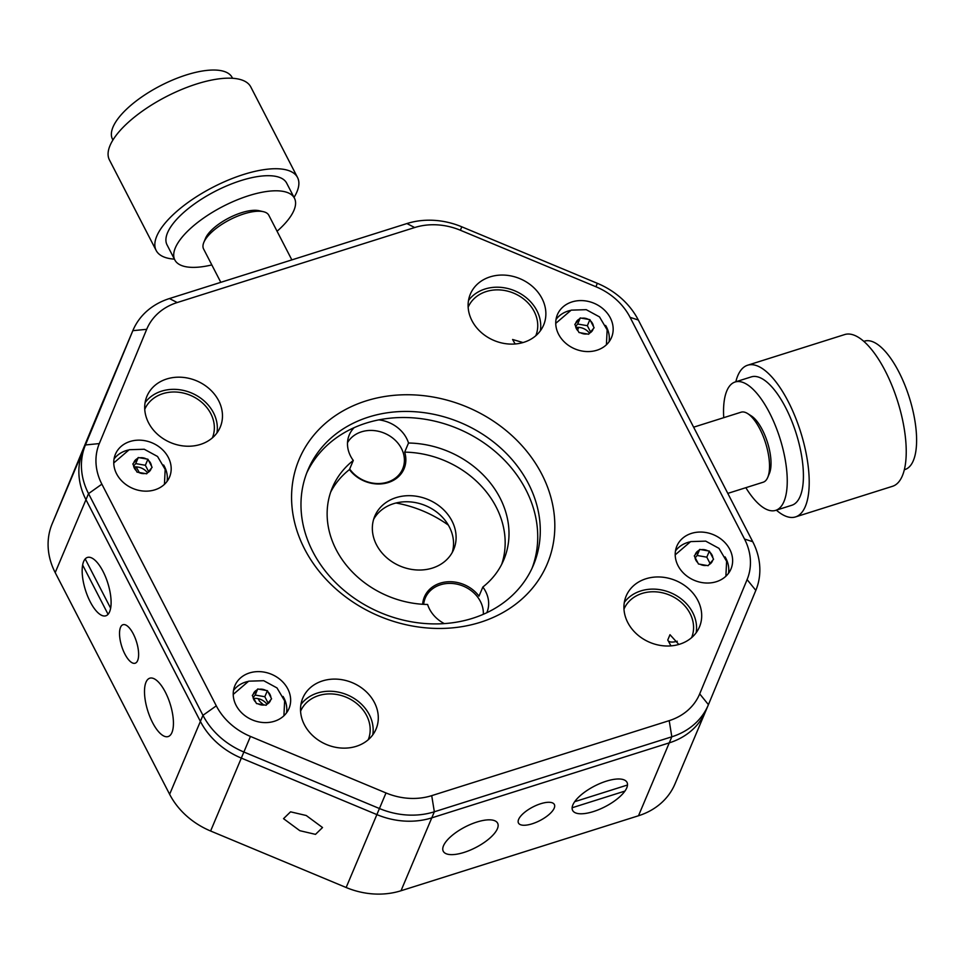 <?xml version="1.0" encoding="UTF-8"?>
<svg xmlns="http://www.w3.org/2000/svg" width="964" height="964" viewBox="0 0 964 964"><rect width="100%" height="100%" fill="white"/><g stroke="black" fill="none" stroke-linecap="round" stroke-linejoin="round"><path stroke-width="1.45" d="M678.825 644.458L669.992 634.71L667.763 640L670.956 645.88M668.028 640.578A15.291 5.796 152.7 0 0 677.282 641.253M691.622 637.638A36.716 30.932 22.9 0 0 681.536 602.596A36.716 30.932 22.9 0 0 642.096 593.438A36.716 30.932 22.9 0 0 623.973 609.091M540.647 803.747A20.196 7.652 152.7 0 0 518.475 823.039A20.196 7.652 152.7 0 0 532.188 823.798A20.196 7.652 152.7 0 0 554.36 804.506A20.196 7.652 152.7 0 0 540.647 803.747M464.046 852.417A30.595 11.592 -27.3 0 1 443.271 851.272A30.595 11.592 -27.3 0 1 476.867 822.051A30.595 11.592 -27.3 0 1 497.641 823.208A30.595 11.592 -27.3 0 1 464.046 852.417M593.402 811.567A30.595 11.592 -27.3 0 1 572.628 810.411A30.595 11.592 -27.3 0 1 606.223 781.202A30.595 11.592 -27.3 0 1 626.998 782.346A30.595 11.592 -27.3 0 1 593.402 811.567M306.239 815.508L290.55 811.833L283.524 818.665L299.828 830.691L315.505 834.366L322.53 827.534L306.239 815.508M368.224 739.762A36.716 30.932 22.9 0 0 358.138 704.72A36.716 30.932 22.9 0 0 318.698 695.574A36.716 30.932 22.9 0 0 300.575 711.215M133.309 633.938A20.196 7.736 -107.5 0 0 122.994 624.708A20.196 7.736 -107.5 0 0 124.85 653.99A20.196 7.736 -107.5 0 0 135.165 663.22A20.196 7.736 -107.5 0 0 133.309 633.938M90.218 601.801A30.595 11.713 72.5 0 1 87.423 557.445A30.595 11.713 72.5 0 1 103.04 571.435A30.595 11.713 72.5 0 1 105.847 615.791A30.595 11.713 72.5 0 1 90.218 601.801M152.553 722.566A30.595 11.713 72.5 0 1 149.745 678.21A30.595 11.713 72.5 0 1 165.374 692.188A30.595 11.713 72.5 0 1 168.17 736.556A30.595 11.713 72.5 0 1 152.553 722.566M92.062 428.161L87.579 439.03M136.117 466.913L138.876 471.745M212.393 437.861A36.716 30.932 22.9 0 0 202.32 402.819A36.716 30.932 22.9 0 0 162.88 393.661A36.716 30.932 22.9 0 0 144.757 409.314M522.994 342.545L512.607 339.485L515.125 343.979M535.791 335.737A36.716 30.932 22.9 0 0 525.717 300.696A36.716 30.932 22.9 0 0 486.278 291.538A36.716 30.932 22.9 0 0 468.155 307.179M99.762 409.049A73.421 61.853 22.9 0 0 99.629 409.351A73.421 61.853 22.9 0 0 99.509 409.64L52.116 523.922A73.421 61.853 22.9 0 0 55.201 572.604L169.628 794.288A73.421 61.853 22.9 0 0 210.61 831.004L346.148 887.507A73.421 61.853 22.9 0 0 401.012 890.748L638.493 815.761A73.421 61.853 22.9 0 0 674.981 783.925A73.421 61.853 22.9 0 0 675.101 783.636M101.871 484.157L88.531 493.628L85.965 499.701A73.421 61.853 -157.1 0 1 82.88 451.032L130.273 336.749A73.421 61.853 -157.1 0 1 130.393 336.448A73.421 61.853 22.9 0 0 130.273 336.749L82.88 451.032A73.421 61.853 22.9 0 0 85.965 499.701L200.392 721.397A73.421 61.853 22.9 0 0 241.374 758.114L376.912 814.616A73.421 61.853 22.9 0 0 431.776 817.858L669.257 742.87A73.421 61.853 22.9 0 0 705.744 711.034A73.421 61.853 22.9 0 0 705.865 710.733A73.421 61.853 -157.1 0 1 705.744 711.034A73.421 61.853 -157.1 0 1 669.257 742.87L671.824 736.797L434.342 811.784A73.421 61.853 -157.1 0 1 379.479 808.543L243.94 752.041A73.421 61.853 -157.1 0 1 202.958 715.324L88.531 493.628A73.421 61.853 -157.1 0 1 85.435 444.958L132.839 330.676A73.421 61.853 -157.1 0 1 132.96 330.375A73.421 61.853 -157.1 0 1 169.447 298.551L406.916 223.552A73.421 61.853 -157.1 0 1 461.78 226.805L597.331 283.308A73.421 61.853 -157.1 0 1 638.313 320.012L752.739 541.708A73.421 61.853 -157.1 0 1 755.824 590.39L708.432 704.66A73.421 61.853 -157.1 0 1 708.299 704.961A73.421 61.853 -157.1 0 1 671.824 736.797L669.197 720.65A61.19 51.55 22.9 0 0 699.695 693.875L747.1 579.605A61.19 51.55 22.9 0 0 744.521 539.045L630.095 317.349A61.19 51.55 22.9 0 0 595.945 286.754L460.394 230.251A61.19 51.55 22.9 0 0 414.677 227.54L177.207 302.539A61.19 51.55 22.9 0 0 146.697 329.314L99.304 443.585A61.19 51.55 22.9 0 0 101.871 484.157L216.298 705.841A61.19 51.55 22.9 0 0 250.447 736.436L385.998 792.95A61.19 51.55 22.9 0 0 431.715 795.649L669.197 720.65M98.473 412.978L102.943 402.096M589.462 333.255A12.544 10.568 22.9 0 0 576.364 327.423M147.492 472.83A12.544 10.568 22.9 0 0 134.394 466.998M266.956 704.286A12.544 10.568 22.9 0 0 253.857 698.454M452.237 552.48A42.838 36.078 22.9 0 0 438.186 513.258A42.838 36.078 22.9 0 0 393.481 503.714A42.838 36.078 22.9 0 0 373.646 519.307M396.047 497.641A42.838 36.078 22.9 0 0 374.767 516.198A42.838 36.078 22.9 0 0 386.239 557.276A42.838 36.078 22.9 0 0 432.402 568.073A42.838 36.078 22.9 0 0 453.683 549.516A42.838 36.078 22.9 0 0 442.211 508.438A42.838 36.078 22.9 0 0 396.047 497.641M483.338 614.297A30.595 25.775 22.9 0 0 440.452 584.787A30.595 25.775 22.9 0 0 425.257 598.054L422.654 604.223A31.812 26.799 -157.1 0 1 424.389 596.969A31.812 26.799 -157.1 0 1 440.199 583.172A31.812 26.799 -157.1 0 1 479 596.138L482.856 587.028A93.002 78.349 22.9 0 0 503.75 559.915A93.002 78.349 22.9 0 0 408.519 443.018L404.675 452.128A31.812 26.799 -157.1 0 1 404.061 468.745A31.812 26.799 -157.1 0 1 388.251 482.542A31.812 26.799 -157.1 0 1 349.438 469.576L353.294 460.455A93.002 78.349 22.9 0 0 332.387 487.579A93.002 78.349 22.9 0 0 427.618 604.476A31.812 26.799 22.9 0 0 444.308 623.6M423.762 601.596A31.812 26.799 22.9 0 0 422.81 602.741M354.125 427.667A31.812 26.799 22.9 0 0 349.281 434.897A31.812 26.799 22.9 0 0 353.294 460.455M408.519 443.018A31.812 26.799 22.9 0 0 378.816 419.87M401.024 473.902A31.812 26.799 22.9 0 0 401.181 472.42M486.808 612.718A31.812 26.799 22.9 0 0 486.856 612.598A31.812 26.799 22.9 0 0 482.856 587.028M501.666 564.398A93.002 78.349 22.9 0 0 404.675 452.128M349.438 469.576A93.002 78.349 22.9 0 0 330.628 492.206M395.999 503.003A110.137 92.785 -157.1 0 1 448.32 525.091M263.401 704.768A189.679 159.795 -157.1 0 1 259.449 701.117L258.183 698.671M863.792 341.364L864.491 341.148A67.311 25.775 72.5 0 1 901.509 377.334A67.311 25.775 72.5 0 1 915.8 451.514A67.311 25.775 72.5 0 1 905.027 469.504L904.34 469.733M735.821 381.78A79.542 30.462 72.5 0 1 747.618 365.223A79.542 30.462 72.5 0 1 791.372 407.989A79.542 30.462 72.5 0 1 808.254 495.653A79.542 30.462 72.5 0 1 795.517 516.921A79.542 30.462 72.5 0 1 776.357 510.137M747.618 365.223L844.633 334.58A79.542 30.462 72.5 0 1 888.386 377.358A79.542 30.462 72.5 0 1 905.28 465.01A79.542 30.462 72.5 0 1 892.544 486.29L795.517 516.921M723.735 417.677A67.311 25.775 72.5 0 1 724.35 400A67.311 25.775 72.5 0 1 735.122 381.997A67.311 25.775 72.5 0 1 772.152 418.183A67.311 25.775 72.5 0 1 786.443 492.363A67.311 25.775 72.5 0 1 775.659 510.366A67.311 25.775 72.5 0 1 745.847 487.688M735.122 381.997L751.293 376.888A67.311 25.775 72.5 0 1 788.323 413.086A67.311 25.775 72.5 0 1 802.614 487.254A67.311 25.775 72.5 0 1 791.83 505.257L775.659 510.366M727.796 493.387L763.223 482.205A36.716 14.062 -107.5 0 0 767.778 477.301A36.716 14.062 -107.5 0 0 765.573 442.97A36.716 14.062 -107.5 0 0 747.654 413.58A36.716 14.062 -107.5 0 0 746.642 413.002A36.716 14.062 -107.5 0 0 741.111 412.194L693.622 427.185M747.654 413.58L751.342 415.93A33.041 12.652 72.5 0 1 767.465 442.368A33.041 12.652 72.5 0 1 769.453 473.276L767.778 477.301M203.826 242.41L205.501 238.361A33.041 12.52 -27.3 0 1 249.857 210.706A33.041 12.52 -27.3 0 1 259.075 210.706L263.353 211.682A36.716 13.918 152.7 0 0 253.11 211.682A36.716 13.918 152.7 0 0 203.826 242.41A36.716 13.918 152.7 0 0 203.573 248.941L220.804 282.332M291.851 259.894L268.823 215.273A36.716 13.918 152.7 0 0 263.353 211.682M112.921 140.009L112.499 139.202A67.311 25.51 -27.3 0 1 178.858 77.53A67.311 25.51 -27.3 0 1 232.119 77.457L232.541 78.277M174.412 259.135A79.542 30.149 -27.3 0 1 156.168 250.471A79.542 30.149 -27.3 0 1 234.589 177.593A79.542 30.149 -27.3 0 1 297.539 177.509A79.542 30.149 -27.3 0 1 294.032 197.403M156.168 250.471L109.414 159.904A79.542 30.149 -27.3 0 1 187.847 87.025A79.542 30.149 -27.3 0 1 250.785 86.941L297.539 177.509M211.827 264.919A67.311 25.51 -27.3 0 1 174.833 259.955A67.311 25.51 -27.3 0 1 241.193 198.295A67.311 25.51 -27.3 0 1 294.454 198.21A67.311 25.51 -27.3 0 1 277.066 231.252M174.833 259.955L167.037 244.856A67.311 25.51 -27.3 0 1 233.396 183.196A67.311 25.51 -27.3 0 1 286.657 183.124L294.454 198.21M233.505 690.477A29.366 24.739 -157.1 0 1 245.627 682.066A29.366 24.739 -157.1 0 1 247.664 681.512M274.403 721.265A29.366 24.739 -157.1 0 1 242.747 713.854A29.366 24.739 -157.1 0 1 234.879 685.693A29.366 24.739 -157.1 0 1 249.471 672.956A29.366 24.739 -157.1 0 1 281.127 680.367A29.366 24.739 -157.1 0 1 288.995 708.528A29.366 24.739 -157.1 0 1 274.403 721.265M114.041 459.021A29.366 24.739 -157.1 0 1 126.164 450.61A29.366 24.739 -157.1 0 1 128.188 450.055M154.939 489.808A29.366 24.739 -157.1 0 1 123.284 482.398A29.366 24.739 -157.1 0 1 115.415 454.237A29.366 24.739 -157.1 0 1 130.007 441.5A29.366 24.739 -157.1 0 1 161.663 448.911A29.366 24.739 -157.1 0 1 169.531 477.072A29.366 24.739 -157.1 0 1 154.939 489.808M675.487 550.902A29.366 24.739 -157.1 0 1 687.609 542.503A29.366 24.739 -157.1 0 1 689.634 541.937M716.385 581.69A29.366 24.739 -157.1 0 1 684.729 574.279A29.366 24.739 -157.1 0 1 676.861 546.118A29.366 24.739 -157.1 0 1 691.453 533.393A29.366 24.739 -157.1 0 1 723.108 540.804A29.366 24.739 -157.1 0 1 730.977 568.965A29.366 24.739 -157.1 0 1 716.385 581.69M556.023 319.446A29.366 24.739 -157.1 0 1 568.145 311.035A29.366 24.739 -157.1 0 1 570.17 310.48M596.921 350.233A29.366 24.739 -157.1 0 1 565.266 342.823A29.366 24.739 -157.1 0 1 557.397 314.662A29.366 24.739 -157.1 0 1 571.989 301.925A29.366 24.739 -157.1 0 1 603.645 309.336A29.366 24.739 -157.1 0 1 611.513 337.496A29.366 24.739 -157.1 0 1 596.921 350.233M480.337 622.298A134.611 113.403 -157.1 0 1 304.612 549.046A134.611 113.403 -157.1 0 1 366.067 400.904A134.611 113.403 -157.1 0 1 541.78 474.155A134.611 113.403 -157.1 0 1 480.337 622.298M368.694 417.038A122.38 103.1 22.9 0 0 307.89 470.083A122.38 103.1 22.9 0 0 340.678 587.425A122.38 103.1 22.9 0 0 472.577 618.31A122.38 103.1 22.9 0 0 533.381 565.253A122.38 103.1 22.9 0 0 500.581 447.923A122.38 103.1 22.9 0 0 368.694 417.038M532.044 568.266A122.38 103.1 22.9 0 0 496.581 452.719A122.38 103.1 22.9 0 0 366.127 423.112A122.38 103.1 22.9 0 0 306.66 473.143M372.767 734.845A39.777 33.511 22.9 0 0 357.283 700.623A39.777 33.511 22.9 0 0 317.397 693.056A39.777 33.511 22.9 0 0 300.925 704.527M322.53 680.909A39.777 33.511 22.9 0 0 302.768 698.141A39.777 33.511 22.9 0 0 313.421 736.279A39.777 33.511 22.9 0 0 356.294 746.317A39.777 33.511 22.9 0 0 376.056 729.073A39.777 33.511 22.9 0 0 365.392 690.947A39.777 33.511 22.9 0 0 322.53 680.909M540.346 330.821A39.777 33.511 22.9 0 0 524.85 296.599A39.777 33.511 22.9 0 0 484.976 289.019A39.777 33.511 22.9 0 0 468.492 300.491M490.11 276.873A39.777 33.511 22.9 0 0 470.348 294.116A39.777 33.511 22.9 0 0 481 332.255A39.777 33.511 22.9 0 0 523.862 342.292A39.777 33.511 22.9 0 0 543.624 325.049A39.777 33.511 22.9 0 0 532.971 286.911A39.777 33.511 22.9 0 0 490.11 276.873M216.948 432.944A39.777 33.511 22.9 0 0 201.452 398.722A39.777 33.511 22.9 0 0 161.578 391.155A39.777 33.511 22.9 0 0 145.094 402.615M166.7 378.997A39.777 33.511 22.9 0 0 146.938 396.24A39.777 33.511 22.9 0 0 157.602 434.378A39.777 33.511 22.9 0 0 200.464 444.416A39.777 33.511 22.9 0 0 220.226 427.173A39.777 33.511 22.9 0 0 209.574 389.034A39.777 33.511 22.9 0 0 166.7 378.997M696.165 632.721A39.777 33.511 22.9 0 0 680.68 598.499A39.777 33.511 22.9 0 0 640.795 590.932A39.777 33.511 22.9 0 0 624.323 602.392M645.928 578.774A39.777 33.511 22.9 0 0 626.166 596.017A39.777 33.511 22.9 0 0 636.83 634.155A39.777 33.511 22.9 0 0 679.692 644.193A39.777 33.511 22.9 0 0 699.454 626.949A39.777 33.511 22.9 0 0 688.79 588.811A39.777 33.511 22.9 0 0 645.928 578.774M431.715 795.649L434.342 811.784L431.776 817.858L669.257 742.87L638.493 815.761M401.012 890.748L431.776 817.858A73.421 61.853 -157.1 0 1 376.912 814.616L241.374 758.114A73.421 61.853 -157.1 0 1 200.392 721.397L202.958 715.324L216.298 705.841M55.201 572.604L85.965 499.701L200.392 721.397L169.628 794.288M99.629 409.351L130.393 336.448A73.421 61.853 -157.1 0 1 130.526 336.159M605.597 325.434A29.366 24.739 -157.1 0 1 609.043 341.822M725.061 556.891A29.366 24.739 -157.1 0 1 728.507 573.291M163.615 465.01A29.366 24.739 -157.1 0 1 167.061 481.398M283.079 696.466A29.366 24.739 -157.1 0 1 286.525 712.854M588.655 334.219L594.101 327.772L590.607 320.988L589.896 319.638L580.256 317.951L574.809 324.398L579.003 332.532L588.655 334.219M590.558 331.953L587.341 325.699L589.896 319.638M587.341 325.699L577.689 324.024L580.256 317.951M577.689 324.024L575.785 326.278M579.352 319.024A9.182 7.736 22.9 0 0 575.713 323.326M146.673 473.794L147.576 472.709A9.182 7.736 22.9 0 0 151.215 468.42L152.119 467.347L151.42 465.986A9.182 7.736 22.9 0 0 148.625 460.563L147.914 459.213L138.274 457.526L132.827 463.973L137.021 472.107L146.673 473.794M148.589 471.529L145.359 465.275L147.914 459.213M151.42 465.986L148.625 460.563M145.359 465.275L135.707 463.6L138.274 457.526M135.707 463.6L133.803 465.853M133.526 465.323A9.182 7.736 22.9 0 0 136.322 470.745M147.576 472.709L151.215 468.42M708.118 565.675L709.022 564.603A9.182 7.736 22.9 0 0 712.649 560.301L713.565 559.228L712.866 557.867A9.182 7.736 22.9 0 0 710.07 552.444L709.359 551.095L707.757 550.806A9.182 7.736 22.9 0 0 701.334 549.685L699.719 549.408L694.273 555.867L698.466 564L708.118 565.675M710.022 563.41L706.805 557.168L697.153 555.481L695.249 557.746M697.153 555.481L699.719 549.408M707.757 550.806L701.334 549.685M706.805 557.168L709.359 551.095M712.866 557.867L710.07 552.444M694.972 557.216A9.182 7.736 22.9 0 0 697.767 562.627M709.022 564.603L712.649 560.301M266.136 705.25L271.583 698.804L268.088 692.019L267.389 690.67L257.737 688.983L252.291 695.43L256.484 703.563L266.136 705.25M268.052 702.985L264.823 696.731L267.389 690.67M264.823 696.731L255.183 695.056L257.737 688.983M255.183 695.056L253.267 697.309M252.99 696.791A9.182 7.736 22.9 0 0 255.797 702.202M256.834 690.055A9.182 7.736 22.9 0 0 253.207 694.357M425.257 598.054A30.595 25.775 22.9 0 0 423.654 604.332M349.679 469.01A30.595 25.775 22.9 0 0 387.48 482.145A30.595 25.775 22.9 0 0 402.675 468.878A30.595 25.775 22.9 0 0 394.481 439.548A30.595 25.775 22.9 0 0 361.512 431.824A30.595 25.775 22.9 0 0 347.51 442.657M82.627 565A30.595 11.713 -107.5 0 0 90.218 601.801A30.595 11.713 -107.5 0 0 108.076 614.309L82.627 565M110.643 608.236L85.194 558.927A30.595 11.713 -107.5 0 1 103.04 571.435A30.595 11.713 -107.5 0 1 110.643 608.236M572.134 807.76A30.595 11.592 152.7 0 0 593.402 811.567A30.595 11.592 152.7 0 0 624.937 791.083L572.134 807.76M627.504 785.009L574.689 801.687A30.595 11.592 152.7 0 1 606.223 781.202A30.595 11.592 152.7 0 1 627.504 785.009M578.725 327.374L577.653 329.917M146.697 329.314L132.839 330.676L99.509 409.64M52.116 523.922L85.435 444.958L99.304 443.585M250.447 736.436L210.61 831.004M346.148 887.507L385.998 792.95M699.695 693.875L708.432 704.66M747.1 579.605L755.824 590.39M744.521 539.045L752.739 541.708M630.095 317.349L638.313 320.012M595.945 286.754L597.331 283.308M460.394 230.251L461.78 226.805M414.677 227.54L406.916 223.552M177.207 302.539L169.447 298.551M588.293 319.349A9.182 7.736 22.9 0 0 581.87 318.228M593.402 326.41A9.182 7.736 22.9 0 0 590.607 320.988M589.558 333.134A9.182 7.736 22.9 0 0 593.185 328.844M575.508 325.76A9.182 7.736 22.9 0 0 578.304 331.17M580.617 332.809A9.182 7.736 22.9 0 0 587.04 333.93M146.311 458.924A9.182 7.736 22.9 0 0 139.888 457.804M137.37 458.599A9.182 7.736 22.9 0 0 133.743 462.889M138.635 472.384A9.182 7.736 22.9 0 0 145.058 473.505M698.816 550.48A9.182 7.736 22.9 0 0 695.189 554.782M700.081 564.265A9.182 7.736 22.9 0 0 706.504 565.398M265.775 690.381A9.182 7.736 22.9 0 0 259.352 689.26M270.884 697.442A9.182 7.736 22.9 0 0 268.088 692.019M267.052 704.166A9.182 7.736 22.9 0 0 270.679 699.876M258.099 703.841A9.182 7.736 22.9 0 0 264.534 704.961M674.981 783.925L708.299 704.961M130.393 336.448L132.96 330.375M606.416 344.775L607.139 329.845L599.512 316.903L586.245 309.673L571.182 310.143L555.734 323.374M164.446 484.338L165.169 469.42L157.542 456.478L144.263 449.248L129.2 449.718L113.764 462.949M725.88 576.231L726.615 561.313L718.975 548.359L705.708 541.129L690.646 541.599L675.21 554.842M283.91 715.806L284.633 700.876L277.005 687.934L263.726 680.705L248.676 681.174L233.228 694.405M402.675 468.878L400.072 475.059"/></g></svg>

